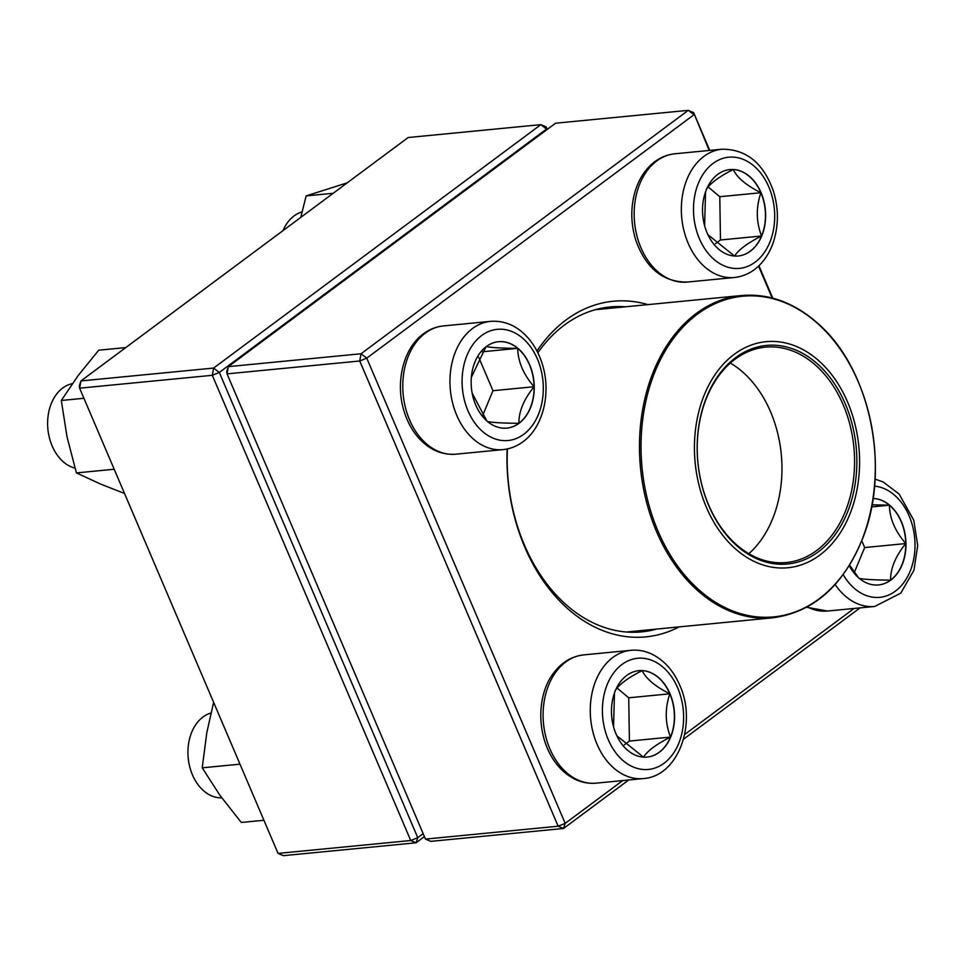<?xml version="1.0" encoding="UTF-8"?>
<svg xmlns="http://www.w3.org/2000/svg" width="966" height="966" viewBox="0 0 966 966"><rect width="100%" height="100%" fill="white"/><g stroke="black" fill="none" stroke-linecap="round" stroke-linejoin="round"><path stroke-width="1.45" d="M555.571 123.213L228.35 366.633L361.043 353.761L688.263 110.341L555.571 123.213M709.213 150.454L693.624 112.599L709.744 150.406M758.938 265.735L772.764 298.156M860.066 607.868L683.517 739.207M628.685 779.997L563.528 828.478L430.836 841.35L425.475 839.092L558.155 826.208L359.726 360.994L227.046 373.866L425.475 839.092M679.17 626.886A168.603 122.102 -95.5 0 1 524.731 547.046A168.603 122.102 -95.5 0 1 507.162 448.985M536.951 351.032A168.603 122.102 -95.5 0 1 647.884 304.616M693.624 112.599L688.263 110.341L693.974 114.725L366.754 358.145L565.182 823.37L622.708 780.576M684.653 734.498L854.089 608.447M772.136 297.987L758.539 266.109M507.416 448.924A163.242 118.214 84.5 0 0 524.381 544.921A163.242 118.214 84.5 0 0 641.665 631.885A163.242 118.214 84.5 0 0 656.59 629.083M625.316 306.814A163.242 118.214 84.5 0 0 610.126 306.934A163.242 118.214 84.5 0 0 537.833 352.783M226.696 371.741L227.046 373.866L228.35 366.633L226.696 371.741M563.528 828.478L565.182 823.37L558.155 826.208L563.528 828.478M361.043 353.761L359.726 360.994L366.754 358.145L361.043 353.761M616.03 733.943A43.398 31.431 -95.5 0 1 638.828 670.67A43.398 31.431 -95.5 0 1 674.304 710.831A43.398 31.431 -95.5 0 1 647.208 757.066A43.398 31.431 -95.5 0 1 616.03 733.943M210.95 713.017A42.963 31.105 84.5 0 0 192.451 774.877A42.963 31.105 84.5 0 0 221.757 797.856M669.824 693.805A43.398 31.431 84.5 0 0 642.148 670.621C646.121 678.796 655.334 686.536 669.824 693.805C664.85 708.646 665.067 723.063 670.501 737.082A43.398 31.431 84.5 0 0 669.824 693.805L628.721 697.802L617.105 688.058M647.111 757.078A43.398 31.431 84.5 0 0 670.501 737.082C656.312 744.267 647.317 750.968 643.513 757.151M643.441 757.127L616.839 735.754M613.543 726.806L614.485 692.9M615.161 690.69C618.977 684.508 627.972 677.806 642.148 670.621A43.398 31.431 84.5 0 0 638.731 670.682M624.374 744.81L629.409 741.067L628.721 697.802M670.501 737.082L629.409 741.067M873.059 498.444A43.398 31.431 -95.5 0 1 904.611 531.843A43.398 31.431 -95.5 0 1 890.761 580.119A43.398 31.431 -95.5 0 1 878.589 584.937A43.398 31.431 -95.5 0 1 849.235 565.678M871.996 504.795L889.396 505.194A43.398 31.431 84.5 0 0 873.047 498.468M905.77 543.556A43.398 31.431 84.5 0 0 889.396 505.194C889.662 518.476 895.12 531.264 905.77 543.556C895.542 556.175 890.471 568.37 890.58 580.131A43.398 31.431 84.5 0 0 905.77 543.556L864.667 547.553L861.769 540.743M878.492 584.949A43.398 31.431 84.5 0 0 890.58 580.131C874.93 580.035 864.413 579.443 859.015 578.332M858.484 577.692L849.597 565.086M854.342 572.403L864.667 547.553M889.396 505.194L871.598 506.921M761.075 192.705A43.398 31.431 -95.5 0 1 738.278 255.978A43.398 31.431 -95.5 0 1 702.801 215.816A43.398 31.431 -95.5 0 1 729.885 169.581A43.398 31.431 -95.5 0 1 761.075 192.705M302.02 211.94A42.963 31.105 84.5 0 0 282.978 230.645M734.51 256.038L707.909 234.678M704.612 225.718L705.554 191.823M706.231 189.614C710.034 183.419 719.03 176.73 733.218 169.533A43.398 31.431 84.5 0 0 729.801 169.593M760.882 192.729A43.398 31.431 84.5 0 0 733.218 169.533C737.179 177.72 746.404 185.448 760.882 192.729C755.907 207.557 756.137 221.975 761.57 235.994A43.398 31.431 84.5 0 0 760.882 192.729L719.791 196.714L708.163 186.969M738.181 255.99A43.398 31.431 84.5 0 0 761.57 235.994C747.382 243.191 738.386 249.88 734.583 256.075M715.444 243.722L720.467 239.979L719.791 196.714M761.57 235.994L720.467 239.979M486.333 346.54A43.398 31.431 -95.5 0 1 498.504 341.71A43.398 31.431 -95.5 0 1 533.981 381.872A43.398 31.431 -95.5 0 1 506.896 428.107A43.398 31.431 -95.5 0 1 472.942 396.712A43.398 31.431 -95.5 0 1 486.333 346.54M72.317 383.647A42.963 31.105 84.5 0 0 62.645 388.066A42.963 31.105 84.5 0 0 48.3 432.357A42.963 31.105 84.5 0 0 74.998 468.16M506.8 428.119A43.398 31.431 84.5 0 0 518.887 423.301A43.398 31.431 84.5 0 0 534.077 386.726C523.85 399.344 518.778 411.528 518.887 423.301C503.238 423.205 492.72 422.601 487.323 421.502M486.792 420.862L472.157 393.126M471.336 377.38L485.91 346.854M486.152 346.553C491.404 347.651 501.922 348.255 517.704 348.352A43.398 31.431 84.5 0 0 498.42 341.723M534.077 386.726A43.398 31.431 84.5 0 0 517.704 348.352C517.981 361.646 523.427 374.446 534.077 386.726L492.974 390.711L478.677 357.203M482.65 415.573L492.974 390.711M517.704 348.352L482.227 351.793M734.172 547.722A113.565 82.243 -95.5 0 1 737.275 352.167A113.565 82.243 -95.5 0 1 859.571 464.332A113.565 82.243 -95.5 0 1 734.172 547.722M735.585 544.643A109.81 79.526 -95.5 0 1 738.592 355.56A109.81 79.526 -95.5 0 1 856.842 464.018A109.81 79.526 -95.5 0 1 735.585 544.643M735.09 543.435A108.204 78.355 -95.5 0 1 698.877 426.151A108.204 78.355 -95.5 0 1 765.446 347.156A108.204 78.355 -95.5 0 1 853.884 447.282A108.204 78.355 -95.5 0 1 786.348 562.538A108.204 78.355 -95.5 0 1 735.09 543.435M546.841 129.722L546.539 129.033L219.318 372.453L212.303 375.303L79.61 388.175L278.051 853.401L410.731 840.517L212.303 375.303L213.619 368.07L540.839 124.65L408.147 137.522L80.927 380.942L213.619 368.07L219.318 372.453L417.759 837.679L423.156 833.658M424.412 836.592L416.092 842.787L283.412 855.659L278.051 853.401M546.201 126.908L540.839 124.65L546.539 129.033L546.201 126.908L547.263 129.408M417.759 837.679L410.731 840.517L416.092 842.787L417.759 837.679M79.61 388.175L80.927 380.942L79.272 386.05L79.61 388.175M333.222 193.272L306.162 195.893L347.241 182.828M300.752 217.422L306.162 195.893M124.517 493.469L100.875 484.183L76.423 472.917L67.028 436.874L61.305 400.467L78.186 375.52L98.725 350.199L125.785 347.579M114.193 469.247L76.423 472.917M83.921 398.282L61.305 400.467M239.991 764.166L202.22 767.825L206.821 732.578L213.631 702.379M263.911 820.267L241.295 822.452L219.922 795.32L202.22 767.825M677.746 688.034A55.847 40.439 84.5 0 0 607.421 684.025A55.847 40.439 84.5 0 0 643.887 769.54A55.847 40.439 84.5 0 0 677.746 688.034M596.167 783.148C588.994 783.812 582.039 782.545 575.277 779.369C562.973 773.247 553.651 762.874 547.311 748.227C535.732 720.551 540.743 689.482 553.397 673.326C561.391 662.483 571.498 656.337 583.718 654.888A64.432 46.658 84.5 0 0 549.871 748.831A64.432 46.658 84.5 0 0 596.167 783.148L643.344 778.572A64.432 46.658 -95.5 0 1 590.673 718.946A64.432 46.658 -95.5 0 1 630.895 650.311C638.067 649.647 645.022 650.915 651.772 654.091C664.089 660.213 673.411 670.585 679.75 685.232C697.223 723.003 678.663 776.278 643.344 778.572M843.185 574.625A55.847 40.439 84.5 0 0 911.143 568.6A55.847 40.439 84.5 0 0 874.52 486.14M807.347 606.938A64.432 46.658 84.5 0 0 827.548 611.031L874.725 606.455A64.432 46.658 -95.5 0 1 835.155 584.515M699.36 238.614A55.847 40.439 84.5 0 0 769.685 242.623A55.847 40.439 84.5 0 0 733.206 157.108A55.847 40.439 84.5 0 0 699.36 238.614M687.237 282.072C662.845 282.157 645.674 268.113 635.725 239.954C630.569 222.989 630.508 206.35 635.543 190.024C638.478 181.016 642.873 173.373 648.729 167.106C656.119 159.342 664.801 154.898 674.787 153.799A64.432 46.658 84.5 0 0 640.941 247.743A64.432 46.658 84.5 0 0 687.237 282.072L734.414 277.496A64.432 46.658 -95.5 0 1 688.118 243.166A64.432 46.658 -95.5 0 1 721.964 149.223C746.344 149.126 763.514 163.169 773.476 191.34C778.632 208.306 778.681 224.945 773.645 241.259C770.723 250.279 766.328 257.922 760.459 264.189C753.069 271.953 744.388 276.385 734.414 277.496M523.765 434.277A55.847 40.439 84.5 0 0 522.244 337.846A55.847 40.439 84.5 0 0 462.098 382.596A55.847 40.439 84.5 0 0 523.765 434.277M455.855 454.189C441.86 455.143 429.568 449.842 418.978 438.31C412.47 431.017 407.592 422.275 404.343 412.071C394.949 383.574 402.834 348.605 423.446 333.801C429.508 329.297 436.161 326.665 443.406 325.928A64.432 46.658 84.5 0 0 425.33 333.089A64.432 46.658 84.5 0 0 405.442 407.592A64.432 46.658 84.5 0 0 455.855 454.189L503.032 449.613A64.432 46.658 -95.5 0 1 450.361 389.986A64.432 46.658 -95.5 0 1 490.583 321.352C504.578 320.398 516.87 325.699 527.448 337.231C533.969 344.524 538.847 353.266 542.095 363.47C551.489 391.967 543.592 426.936 522.992 441.74C516.919 446.244 510.265 448.864 503.032 449.613M626.475 632.005L772.86 617.793A161.89 117.236 -95.5 0 1 696.148 589.212A161.89 117.236 -95.5 0 1 641.967 413.714A161.89 117.236 -95.5 0 1 741.574 295.524L595.189 309.736M818.939 324.673A161.093 116.657 84.5 0 0 658.015 364.701A161.093 116.657 84.5 0 0 697.416 588.463A161.093 116.657 84.5 0 0 858.327 548.434A161.093 116.657 84.5 0 0 818.939 324.673M730.344 363.059A108.204 78.355 -95.5 0 1 781.277 454.322A108.204 78.355 -95.5 0 1 748.843 553.687M583.718 654.888L630.895 650.311M827.548 611.031L806.731 607.276M875.039 479.088L883.153 481.962L899.141 494.073L913.788 520.3L917.7 545.5L913.957 570.218L900.771 593.148L874.725 606.455M674.787 153.799L721.964 149.223M443.406 325.928L490.583 321.352M772.86 617.793C813.77 612.215 843.873 585.36 863.133 537.205C890.64 467.737 870.161 369.278 818.757 324.238C794.946 302.805 769.214 293.229 741.574 295.524"/></g></svg>
